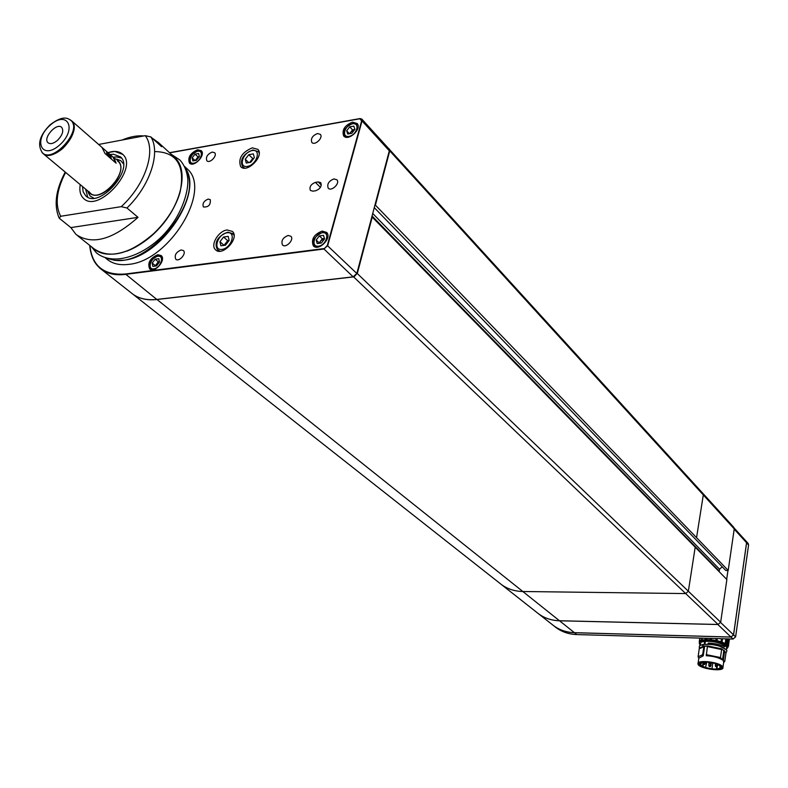 <?xml version="1.0" encoding="UTF-8"?>
<svg xmlns="http://www.w3.org/2000/svg" width="788" height="788" viewBox="0 0 788 788"><rect width="100%" height="100%" fill="white"/><g stroke="black" fill="none" stroke-linecap="round" stroke-linejoin="round"><path stroke-width="1.18" d="M733.864 527.428L702.798 493.298L703.3 494.943L696.543 537.78L703.3 494.943L389.755 150.863L375.393 205.126L728.201 570.443L734.239 528.896L733.736 527.29M354.551 276.371L357.053 273.456L372.222 217.094L357.289 273.534L688.357 591.246L695.193 547.187L726.871 579.554L720.665 622.244L718.075 624.47L353.615 276.893L156.881 299.509C146.775 300.573 138.501 298.593 132.059 293.569M501.641 584.716L536.884 612.483C543.149 617.703 550.684 620.452 559.47 620.747L522.828 591.512C513.825 591.305 506.152 588.557 499.809 583.268C506.152 588.557 513.825 591.305 522.828 591.512L685.668 593.571L688.357 591.246L695.193 547.187L372.222 217.094M559.47 620.747L718.075 624.47M374.27 207.628L725.787 570.482L728.201 570.443M375.393 205.126L389.518 150.784L388.73 148.656M156.861 299.42L522.828 591.502L685.668 593.571L688.357 591.246L720.665 622.244M718.607 571.113L719.237 571.113L719.523 569.182L722.241 566.828M372.724 213.479L719.523 569.182M372.054 216.001L719.237 571.113M357.053 273.456L353.585 276.765M388.602 148.518L702.926 493.436L703.3 494.943L734.239 528.896M389.499 149.07L389.518 150.784M746.098 541.179L746.61 542.774L733.569 634.892L731.018 637.078L574.462 632.715C566.198 632.409 559.017 629.898 552.94 625.16M553.875 625.869L554.447 626.322C560.672 631.493 568.118 634.251 576.806 634.576L733.076 639.038L735.618 636.862L748.58 544.941L748.078 543.346M703.704 646.012L702.62 645.48M727.462 648.13L728.339 646.298L726.152 644.377L727.56 647.165M717.297 638.595L716.991 640.634L721.059 641.767L721.493 638.713M722.537 638.743L722.044 642.121L721.059 641.767M722.044 642.121L725.177 643.54L725.846 638.832M726.575 638.851L725.846 643.944L725.177 643.54M725.846 643.944L726.3 644.249L727.068 638.871M726.3 644.249L725.965 644.239C719.621 639.265 697.922 637.886 699.488 642.515L699.448 642.762M700.079 638.103L699.616 641.136L701.389 640.181L701.694 638.142M699.921 644.722L699.32 643.609C697.557 637.827 727.206 641.826 727.521 647.431L726.506 649.135M727.265 638.871L726.477 644.387M727.738 645.52L728.683 638.92L727.748 645.549M729.136 638.93L728.142 645.924M716.991 640.634L706.206 639.482L701.389 640.181M699.616 641.136L699.38 642.909M715.829 640.388L716.095 638.556M702.335 638.162L702.059 639.984M699.36 641.442L699.862 638.093M699.764 645.746L701.133 642.033L705.368 641.393C712.49 641.058 718.715 642.318 724.034 645.165L724.832 645.136L726.763 647.332L726.654 648.12M705.201 639.531L705.398 638.25M706.383 638.28L706.206 639.482M710.264 639.6L710.451 638.398M711.623 638.428L711.436 639.718M724.832 645.136L724.596 646.79C720.498 644.584 715.09 643.363 708.353 643.106L707.772 644.042C716.755 644.673 722.842 646.554 726.024 649.706M724.034 645.165L723.857 646.377M705.368 641.393L704.935 644.249M704.452 644.288L704.62 641.097M700.128 645.47L704.157 644.18M721.867 648.977L725.147 651.824M723.975 650.179L724.999 651.646M723.847 650.494L722.488 659.989L720.478 657.556L721.631 649.529L707.397 646.574L707.496 645.914L721.66 648.82L724.645 651.223L726.024 652.868L725.846 653.725M704.63 646.337L703.221 655.833L702.64 654.73L703.832 646.721L699.251 648.76L699.35 648.1L703.881 646.052L707.447 646.229M721.562 649.479L721.66 648.82M707.397 646.574L706.284 655.734C713.239 656.118 718.636 657.537 722.488 659.989M723.67 662.344L723.285 660.718L724.645 651.223M722.458 666.481L722.951 667.397C724.399 672.351 698.296 668.687 697.981 663.92C696.464 659.507 719.03 661.841 722.458 666.481M703.221 655.833L698.838 658.187L698.089 663.2M703.783 646.712L703.881 646.052M699.251 648.76L698.099 656.768L698.818 658.364M723.66 662.442L724.743 661.457L723.285 660.718M725.925 653.528L724.743 661.457M707.407 646.593L721.631 649.529M720.478 657.556L706.225 654.611M702.64 654.73L698.099 656.768M714.755 669.524L705.871 668.106L699.636 665.259L698.789 664.038L701.842 661.989L709.781 662.117L718.38 664.363L722.133 667.278C722.202 668.431 719.06 670.086 714.755 669.524M703.832 646.721L699.291 648.81M698.789 663.654L699.645 665.19C699.764 666.175 707.131 668.736 712.185 669.248L718.4 669.347L722.143 667.584M706.038 667.456L702.482 666.382L699.911 664.136L700.729 664.314L701.576 663.004L700.749 662.836C703.674 661.723 708.107 661.841 714.026 663.2L718.183 664.658L720.981 666.855L720.153 666.717L719.887 667.82L720.715 667.958L716.893 669.061L712.332 668.943L705.526 667.564L706.826 662.087M703.339 663.989L702.995 666.274M702.482 666.382L703.113 662.196M712.835 662.915L711.997 668.667M716.844 666.796L716.548 668.785M717.267 666.441L716.893 669.061M720.173 665.85L719.887 667.82M720.262 665.929L720.153 666.717M701.655 662.481L701.576 663.004M700.837 663.595L700.729 664.314M704.423 664.491L703.467 664.205L704.423 664.491M710.047 666.638L709.101 666.352L710.047 666.638M716.548 666.806L715.593 666.53L716.548 666.806M716.696 664.343L717.612 664.737M746.059 541.139L746.571 542.725L733.52 634.852L730.969 637.039L717.838 624.51L559.519 620.786C551.157 620.52 543.927 617.999 537.81 613.231M730.969 637.039L574.422 632.675C565.715 632.35 558.259 629.592 552.033 624.411L538.746 613.95M727.964 570.492L726.674 579.357M717.838 624.51L718.351 624.46M105.444 257.952L106.636 258.897C112.152 263.655 119.471 265.487 128.602 264.374C169.223 261.291 212.386 190.115 187.278 168.967L185.466 167.302M70.861 227.594L76.022 234.46C92.196 245.423 112.861 239.719 138.018 217.34L70.861 227.594L59.218 218.197L60.706 216.267L121.204 206.663C145.287 184.944 156.664 150.311 145.278 135.664L98.638 144.46M145.278 135.664L150.932 136.964L161.55 146.676L158.427 142.559L152.261 138.176M143.79 135.94C137.161 135.359 129.922 136.728 122.091 140.037M150.932 136.964C160.851 152.596 150.006 185.751 126.976 207.993L138.018 217.34M111.325 151.729L107.917 152.626L114.772 151.404L122.8 154.418C120.022 151.779 116.191 150.872 111.325 151.729M80.248 184.638C79.233 190.676 80.297 195.227 83.459 198.3C98.116 213.972 139.082 168.297 122.8 154.418C139.082 168.297 98.116 213.972 83.459 198.3C80.297 195.227 79.233 190.676 80.248 184.638M359.988 118.564L169.499 152.695L359.988 118.564L361.82 119.096L362.047 120.919L327.729 245.561L323.966 249.018L125.42 274.401C114.723 275.662 106.124 273.515 99.623 267.979L94.363 261.685M101.514 269.476L131.074 292.752C137.604 298.307 146.174 300.533 156.782 299.43L353.162 276.844L323.966 249.018L125.41 274.372C103.661 275.928 91.763 266.265 89.704 245.383M327.296 245.511L356.836 273.485L389.311 150.823L362.047 120.919L327.7 245.551L323.966 249.018L327.296 245.511L361.633 120.869L359.811 118.781L169.656 152.833M318.214 181.929L315.407 182.373C310.876 184.225 309.201 186.914 310.374 190.43L312.905 191.169L315.722 190.745C320.253 188.903 321.937 186.214 320.785 182.688L318.214 181.929L321.327 185.062M208.16 199.078C203.806 200.979 202.221 203.609 203.403 206.968C208.465 207.333 210.77 204.9 210.297 199.65L208.16 199.078M333.945 178.915C328.783 181.004 326.862 184.067 328.192 188.076C331.216 192.036 340.367 183.387 336.939 179.802L333.945 178.915M212.189 152.074C207.402 154.192 205.619 157.078 206.83 160.722C209.588 164.032 217.754 155.65 214.622 152.705L212.189 152.074M181.112 249.954C176.049 252.16 174.256 255.223 175.744 259.163C178.876 262.483 186.884 253.49 183.397 250.564L181.112 249.954M317.456 133.536C312.491 135.615 310.61 138.55 311.802 142.362C314.619 146.144 323.572 137.782 320.361 134.364L317.456 133.536M288.142 235.454C282.862 237.612 280.971 240.754 282.468 244.891C285.709 248.713 294.515 239.7 290.89 236.272L288.142 235.454M89.901 245.541C92.088 266.078 103.927 275.564 125.42 273.997L323.966 248.575M227.151 229.978C218.522 230.766 210.032 245.098 215.498 249.717C222.196 257.164 239.916 238.094 232.46 231.455L227.151 229.978M252.268 147.839C241.877 152.35 237.996 158.585 240.645 166.544C246.654 173.961 264.65 156.004 257.863 149.346L252.268 147.839M322.184 231.081C313.919 234.381 310.964 239.286 313.299 245.767C318.332 251.924 332.349 238.015 326.695 232.45L322.184 231.081M352.472 122.16C344.74 125.341 341.785 129.902 343.607 135.832C347.932 141.899 362.184 129.074 357.23 123.549L352.472 122.16M157.817 254.691C150.055 258.119 147.326 262.847 149.631 268.875C154.448 273.83 166.554 259.932 161.205 255.588L157.817 254.691M197.621 149.759C190.302 153.039 187.574 157.462 189.425 163.037C193.661 168.041 206.092 155.128 201.304 150.695L197.621 149.759M356.836 273.485L353.162 276.844M388.927 148.873L389.311 150.823M359.811 118.781L361.741 119.047L361.633 120.869M126.976 207.993L121.204 206.663M245.255 159.235L248.801 154.675L253.342 153.896L254.337 157.689L250.781 162.269L246.24 163.037L245.255 159.235L248.752 162.614M249.638 162.466L252.731 158.487L248.801 154.675M253.864 158.299L252.731 158.487M253.687 158.526L249.993 162.407M219.951 241.709L223.585 237.011L228.185 236.37L229.15 240.448L225.496 245.167L220.896 245.787L219.951 241.709L224.058 245.334L227.683 240.655L223.585 237.011M229.141 240.448L227.683 240.655M229.052 240.567L225.87 242.99L224.669 245.275M152.183 263.034L155.157 259.203L158.792 258.72L159.452 262.079L156.467 265.92L152.833 266.393L152.183 263.034L155.364 265.645L158.329 261.823L155.157 259.203M159.373 261.685L158.329 261.823M159.393 261.774L156.842 263.734L155.728 266.019M192.154 157.846L195.04 154.143L198.625 153.502L199.344 156.585L196.448 160.299L192.853 160.919L192.154 157.846L195.06 160.535M195.237 160.506L198.024 156.93L195.04 154.143M199.236 156.713L198.024 156.93M199.187 156.792L195.66 160.437M316.185 240.015L319.337 235.907L323.513 235.356L324.548 238.902L321.386 243.019L317.2 243.571L316.185 240.015L319.179 242.871L322.322 238.774L319.337 235.907M319.632 243.256L320.746 240.823L324.4 238.498L322.322 238.774M346.671 130.778L349.714 126.838L353.812 126.119L354.876 129.35L351.822 133.31L347.715 134.019L346.671 130.778L349.409 133.724M349.586 133.694L352.531 129.882L349.714 126.838M350.079 133.605L351.015 131.842L354.758 129.498L352.531 129.882M82.494 186.51L83.164 191.819L85.646 195.729C98.628 209.657 134.945 169.164 120.495 156.871L113.413 154.212L110.113 154.537M88.975 191.543C97.879 206.643 131.478 170.76 117.55 161.008M87.035 190.302C92.531 198.379 101.317 196.645 113.383 185.101C123.046 171.508 123.46 162.614 114.605 158.427M88.108 192.361L90.187 196.054L93.742 198.162M123.411 163.845L120.791 160.673L116.811 159.176M121.5 158.063L116.466 156.891L113.206 157.206M85.606 189.11L87.704 197.138M41.922 152.32L42.838 153.374C47.743 156.95 54.372 155.315 62.735 148.479C73.382 137.467 76.416 128.316 71.856 121.017L70.142 119.806M116.112 163.205L112.851 156.94L113.935 157.836L116.112 163.205L105.001 153.522L102.016 147.415M102.716 148.065L112.851 156.94M106.616 153.197L111.256 158.004C111.029 156.388 109.483 154.547 106.636 152.468L106.616 153.197M71.156 120.643L71.738 121.145C83.203 130.847 53.16 164.347 42.946 153.246L42.907 153.207M57.435 140.412C62.469 135.201 63.907 130.867 61.74 127.429C56.874 122.032 42.463 138.107 48.019 142.727C50.334 144.431 53.476 143.652 57.435 140.412M574.462 632.675L576.806 634.576M733.076 639.038L731.008 637.039M748.58 544.941L746.561 542.765M733.52 634.872L735.618 636.862M729.393 638.94L728.339 646.298M727.097 644.899L727.954 638.891M703.448 664.176L703.162 662.984L705.467 663.378M709.082 666.323L708.786 665.141L711.091 665.525M715.573 666.5L715.287 665.308L717.592 665.693M710.51 664.491L710.165 663.526L711.318 663.723M574.422 632.675L559.519 620.786M746.571 542.725L734.199 529.162M720.616 622.471L733.52 634.852M185.19 168.011C204.259 192.627 161.471 257.213 123.46 260.227L114.93 260.395L107.483 258.523M77.628 235.74L93.782 248.644C110.005 259.656 130.542 254.14 155.423 232.086C180.442 208.15 189.731 171.469 175.172 157.886L173.36 156.221M65.621 172.414C56.421 190.213 54.776 204.831 60.706 216.267M125.42 273.997L156.782 299.43M315.407 182.373L320.411 187.396M154.606 151.572C176.67 151.887 185.2 165.263 180.176 191.72C173.744 216.139 149.69 242.852 126.612 251.214M110.3 259.075C144.529 271.899 204.594 201.708 186.155 170.582M252.209 150.557C242.832 152.104 237.907 168.041 247.363 166.406C256.829 164.889 261.695 148.814 252.209 150.557M259.134 152.36L258.326 151.572L259.183 153.01M244.743 168.13L242.911 166.967C240.35 163.086 240.153 154.97 252.889 149.986L258.326 151.572M227.072 232.775C217.577 234.016 212.405 250.751 221.989 249.412C231.593 248.2 236.696 231.317 227.072 232.775M228.254 232.352L233.002 233.672L234.066 235.346M219.98 251.214L217.813 250.032C215.006 246.201 214.08 237.493 227.831 232.145L233.967 234.538M157.846 256.258C150.892 257.124 146.755 269.821 153.768 268.875C160.772 268.028 164.879 255.243 157.846 256.258M158.762 255.933L162.082 256.868M151.326 269.713L150.961 269.427C148.449 263.448 150.941 258.897 158.447 255.785L162.072 256.849M197.65 151.276C190.765 152.439 186.884 164.416 193.818 163.175C200.763 162.023 204.614 149.966 197.65 151.276M198.507 151.03L202.014 151.917L198.162 150.853C190.755 154.369 188.273 158.644 190.716 163.668L190.952 163.894M322.223 232.756C314.215 233.76 310.423 247.284 318.49 246.191C326.567 245.206 330.31 231.583 322.223 232.756M323.07 232.421L327.591 233.997M315.259 246.959L314.619 246.398C311.063 241.591 313.782 236.873 322.775 232.253L327.562 233.918M352.512 123.785C344.661 125.105 341.106 137.782 349.015 136.373C356.925 135.063 360.441 122.298 352.512 123.785M345.223 136.905L344.878 136.541C342.15 131.645 344.858 127.242 352.994 123.342L357.939 124.967M351.891 123.923L353.31 123.539M70.723 120.249L71.147 120.633C82.612 130.335 52.56 163.855 42.355 152.744C36.997 144.667 39.597 135.339 50.176 124.75C62.607 115.304 67.66 117.826 71.147 120.633L71.738 121.145M50.117 125.253C32.574 140.658 41.843 160.851 59.652 144.992C77.52 129.124 67.532 109.443 50.117 125.253M499.809 583.268L133.073 294.338M748.196 543.484L746.226 541.317M728.368 646.426L729.442 638.94M727.521 647.431L727.679 646.337M699.793 638.093L699.271 641.599M726.763 647.332L726.359 650.149M704.019 646.101L707.486 645.943M725.975 653.232C726.29 650.336 730.102 651.262 719.769 646.278C712.086 643.717 700.493 643.727 699.34 646.18L699.291 648.869M723.768 661.634L722.951 667.397M700.709 664.225L700.798 663.673M703.28 662.176L703.172 662.915M705.654 662.058L704.856 664.392M709.082 663.112L708.796 665.072M711.515 662.649L710.49 666.55M715.484 663.9L715.297 665.239M717.72 664.786L716.991 666.717M710.727 664.52L711.485 662.639M710.175 663.496L710.323 662.442M709.062 663.122L709.653 662.353M708.491 662.215L708.845 663.092M746.187 541.267L734.199 528.108M184.392 166.327L187.278 168.967M158.427 142.559L175.172 157.886C188.46 171.065 181.742 203.422 159.974 227.515C138.373 251.786 107.592 261.242 93.782 248.644M361.82 119.096L389.065 149.031M65.227 172.079C55.849 189.642 53.751 204.821 58.933 217.616M244.093 168.1L243.275 167.322M219.172 251.214L218.187 250.357M171.282 154.32L179.881 160.003C184.116 164.682 186.707 170.641 187.652 177.881C189.14 189.475 182.698 211.135 169.725 227.407C152.114 251.165 116.525 268.806 96.53 252.958L91.408 246.743M86.335 196.311L85.646 195.729M43.389 153.837L90.62 193.306M71.856 121.017L102.489 147.829"/></g></svg>
